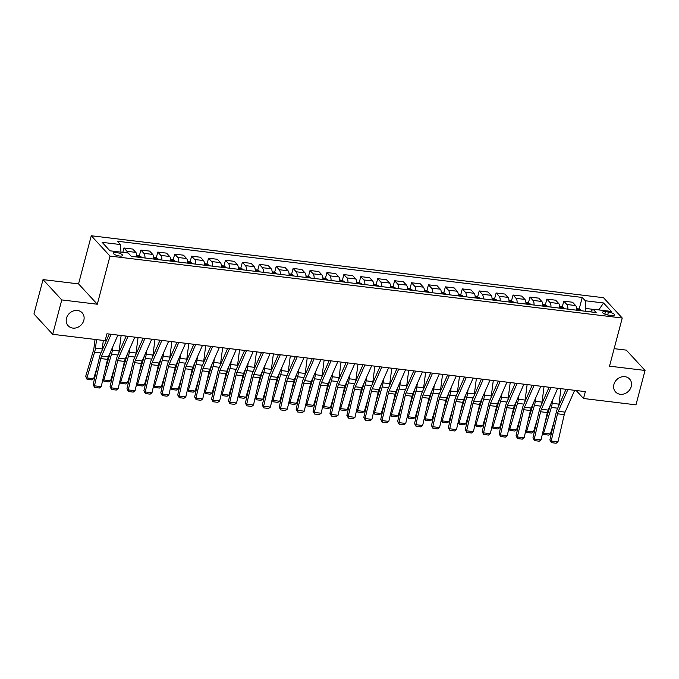 <?xml version="1.0" encoding="UTF-8"?>
<svg xmlns="http://www.w3.org/2000/svg" width="679" height="679" viewBox="0 0 679 679"><rect width="100%" height="100%" fill="white"/><g stroke="black" fill="none" stroke-linecap="round" stroke-linejoin="round"><path stroke-width="1.02" d="M83.823 320.335A9.531 8.25 -42.7 0 1 76.99 327.618A9.531 8.25 -42.7 0 1 68.146 325.75A9.531 8.25 -42.7 0 1 66.5 318.239A9.531 8.25 -42.7 0 1 73.332 310.957A9.531 8.25 -42.7 0 1 82.176 312.824A9.531 8.25 -42.7 0 1 83.823 320.335M631.241 386.521A9.531 8.25 -42.7 0 1 624.408 393.803A9.531 8.25 -42.7 0 1 615.564 391.944A9.531 8.25 -42.7 0 1 613.918 384.433A9.531 8.25 -42.7 0 1 620.75 377.151A9.531 8.25 -42.7 0 1 629.586 379.018A9.531 8.25 -42.7 0 1 631.241 386.521M119.572 256.025A4.77 1.417 14.8 0 0 122.559 255.482A4.77 1.417 14.8 0 0 116.33 252.512A4.77 1.417 14.8 0 0 113.342 253.046A4.77 1.417 14.8 0 0 119.572 256.025M43.032 279.595L61.772 299.923L97.301 304.226L78.56 283.89L43.032 279.595L33.95 313.978L52.69 334.306L105.126 340.646L106.942 333.771L585.34 391.622L583.524 398.497L635.968 404.837L645.05 370.454L626.31 350.126L614.147 348.658M78.56 283.89L91.275 235.757L603.504 297.699L622.244 318.027L110.015 256.085L91.275 235.757M608.452 312.06L605.473 311.703A4.617 1.375 14.8 0 0 602.579 312.221A4.617 1.375 14.8 0 0 608.613 315.107L611.592 315.472A4.617 1.375 14.8 0 0 614.487 314.946A4.617 1.375 14.8 0 0 608.452 312.06L607.68 314.963M592.988 309.327L585.867 308.47L585.29 300.763L582.226 297.444L117.365 241.232L120.429 244.559L120.989 252.147M585.29 300.763L603.563 302.978L611.363 311.44L593.09 309.225L590.331 311.848M120.429 244.559L102.156 242.344L109.956 250.806L128.229 253.021L131.293 256.339L596.154 312.552L593.09 309.225M61.772 299.923L52.69 334.306M97.301 304.226L110.015 256.085M622.244 318.027L609.521 366.159L645.05 370.454M576.165 390.51L583.524 398.497M585.137 311.22L585.867 308.47M582.226 297.444L579.145 309.115M576.675 310.193A5.958 2.402 -83.1 0 0 575.648 305.558L572.584 302.24L563.782 301.17L562.229 307.069M127.796 252.97A5.958 2.402 -83.1 0 0 127.024 251.315L123.96 247.988L122.806 252.359M123.96 247.988L132.753 249.057L135.817 252.376A5.958 2.402 -83.1 0 1 136.844 257.01M144.966 257.995A5.958 2.402 -83.1 0 0 143.94 253.36L140.876 250.033L139.314 255.932M140.876 250.033L149.669 251.103L152.733 254.421A5.958 2.402 -83.1 0 1 153.76 259.055M161.882 260.04A5.958 2.402 -83.1 0 0 160.855 255.406L157.791 252.079L156.229 257.978M157.791 252.079L166.584 253.148L169.648 256.467A5.958 2.402 -83.1 0 1 170.684 261.101M178.798 262.086A5.958 2.402 -83.1 0 0 177.771 257.451L174.707 254.124L173.153 260.023M174.707 254.124L183.5 255.194L186.564 258.512A5.958 2.402 -83.1 0 1 187.599 263.146M195.713 264.131A5.958 2.402 -83.1 0 0 194.686 259.497L191.622 256.17L190.069 262.069M191.622 256.17L200.424 257.239L203.488 260.558A5.958 2.402 -83.1 0 1 204.515 265.192M212.629 266.176A5.958 2.402 -83.1 0 0 211.602 261.542L208.538 258.215L206.985 264.114M208.538 258.215L217.339 259.285L220.403 262.603A5.958 2.402 -83.1 0 1 221.43 267.237M229.553 268.222A5.958 2.402 -83.1 0 0 228.517 263.588L225.453 260.261L223.9 266.16M225.453 260.261L234.255 261.33L237.319 264.649A5.958 2.402 -83.1 0 1 238.346 269.283M246.469 270.267A5.958 2.402 -83.1 0 0 245.433 265.633L242.369 262.306L240.816 268.205M242.369 262.306L251.171 263.376L254.235 266.694A5.958 2.402 -83.1 0 1 255.262 271.328M263.384 272.313A5.958 2.402 -83.1 0 0 262.357 267.679L259.293 264.352L257.731 270.25M259.293 264.352L268.086 265.421L271.15 268.74A5.958 2.402 -83.1 0 1 272.177 273.374M280.3 274.358A5.958 2.402 -83.1 0 0 279.273 269.724L276.209 266.397L274.647 272.296M276.209 266.397L285.002 267.467L288.066 270.785A5.958 2.402 -83.1 0 1 289.093 275.419M297.215 276.404A5.958 2.402 -83.1 0 0 296.188 271.77L293.124 268.443L291.563 274.341M293.124 268.443L301.917 269.512L304.981 272.831A5.958 2.402 -83.1 0 1 306.008 277.465M314.131 278.449A5.958 2.402 -83.1 0 0 313.104 273.815L310.04 270.488L308.478 276.387M310.04 270.488L318.833 271.558L321.897 274.876A5.958 2.402 -83.1 0 1 322.924 279.51M331.046 280.495A5.958 2.402 -83.1 0 0 330.019 275.861L326.955 272.534L325.394 278.432M326.955 272.534L335.749 273.603L338.813 276.922A5.958 2.402 -83.1 0 1 339.848 281.556M347.962 282.54A5.958 2.402 -83.1 0 0 346.935 277.906L343.871 274.579L342.318 280.478M343.871 274.579L352.664 275.649L355.728 278.967A5.958 2.402 -83.1 0 1 356.764 283.601M364.878 284.586A5.958 2.402 -83.1 0 0 363.851 279.952L360.787 276.625L359.233 282.523M360.787 276.625L369.588 277.694L372.652 281.013A5.958 2.402 -83.1 0 1 373.679 285.647M381.793 286.631A5.958 2.402 -83.1 0 0 380.766 281.997L377.702 278.67L376.149 284.569M377.702 278.67L386.504 279.74L389.568 283.058A5.958 2.402 -83.1 0 1 390.595 287.692M398.717 288.677A5.958 2.402 -83.1 0 0 397.682 284.043L394.618 280.716L393.065 286.614M394.618 280.716L403.419 281.785L406.483 285.104A5.958 2.402 -83.1 0 1 407.51 289.738M415.633 290.722A5.958 2.402 -83.1 0 0 414.597 286.088L411.533 282.761L409.98 288.66M411.533 282.761L420.335 283.83L423.399 287.149A5.958 2.402 -83.1 0 1 424.426 291.783M432.548 292.768A5.958 2.402 -83.1 0 0 431.521 288.134L428.457 284.807L426.896 290.705M428.457 284.807L437.251 285.876L440.315 289.195A5.958 2.402 -83.1 0 1 441.342 293.829M449.464 294.813A5.958 2.402 -83.1 0 0 448.437 290.179L445.373 286.852L443.811 292.751M445.373 286.852L454.166 287.921L457.23 291.24A5.958 2.402 -83.1 0 1 458.257 295.874M466.38 296.859A5.958 2.402 -83.1 0 0 465.353 292.225L462.289 288.898L460.727 294.796M462.289 288.898L471.082 289.967L474.146 293.286A5.958 2.402 -83.1 0 1 475.173 297.92M483.295 298.904A5.958 2.402 -83.1 0 0 482.268 294.27L479.204 290.943L477.643 296.842M479.204 290.943L487.997 292.012L491.061 295.331A5.958 2.402 -83.1 0 1 492.088 299.965M500.211 300.95A5.958 2.402 -83.1 0 0 499.184 296.316L496.12 292.988L494.558 298.887M496.12 292.988L504.913 294.058L507.977 297.377A5.958 2.402 -83.1 0 1 509.012 302.011M517.126 302.995A5.958 2.402 -83.1 0 0 516.099 298.361L513.035 295.034L511.474 300.933M513.035 295.034L521.828 296.103L524.892 299.422A5.958 2.402 -83.1 0 1 525.928 304.056M534.042 305.041A5.958 2.402 -83.1 0 0 533.015 300.407L529.951 297.079L528.398 302.978M529.951 297.079L538.753 298.149L541.817 301.468A5.958 2.402 -83.1 0 1 542.844 306.102M550.958 307.086A5.958 2.402 -83.1 0 0 549.931 302.452L546.867 299.125L545.313 305.024M546.867 299.125L555.668 300.194L558.732 303.513A5.958 2.402 -83.1 0 1 559.759 308.147M567.873 309.132A5.958 2.402 -83.1 0 0 566.846 304.498L563.782 301.17M598.793 309.921L603.563 302.978M574.655 390.323L565.072 412.128A7.452 3.005 -83.1 0 0 564.266 414.606L557.968 441.868L551.204 441.044L551.399 442.666L549.88 439.924L556.169 412.671A11.178 4.507 96.9 0 1 557.374 408.945L566.023 389.279M549.88 439.924L551.204 441.044L557.501 413.791A7.452 3.005 -83.1 0 1 558.299 411.313L567.882 389.508M557.968 441.868L556.135 443.243L551.399 442.666M550.329 405.134A7.452 3.005 96.9 0 1 550.143 405.813L544.753 423.798M542.844 432.082L543.633 433.151L551.34 407.425A11.178 4.507 -83.1 0 0 552.197 403.334L552.647 399.863M576.649 308.656L578.763 308.911L581.131 310.176A3.947 1.596 96.9 0 1 581.47 310.778M558.656 406.042A11.178 4.507 -83.1 0 0 558.961 404.149L560.956 388.668M550.397 433.974L548.505 435.095L543.769 434.526L543.633 433.151L550.397 433.974L554.115 421.574M577.243 310.031L577.269 310.252A3.947 1.596 96.9 0 1 577.277 310.269L578.89 310.447A3.947 1.596 -83.1 0 1 578.898 310.464L578.89 310.447M543.769 434.526L542.759 432.421M557.739 388.278L548.148 410.082A7.452 3.005 -83.1 0 0 547.35 412.56L541.053 439.822L534.288 438.999L534.483 440.62L532.964 437.879L539.253 410.625A11.178 4.507 96.9 0 1 540.459 406.899L549.099 387.234M532.964 437.879L534.288 438.999L540.586 411.746A7.452 3.005 -83.1 0 1 541.384 409.267L550.966 387.463M541.053 439.822L539.219 441.197L534.483 440.62M540.815 386.232L531.233 408.037A7.452 3.005 -83.1 0 0 530.435 410.515L524.137 437.777L517.373 436.953L517.568 438.575L516.04 435.833L522.338 408.58A11.178 4.507 96.9 0 1 523.543 404.854L532.183 385.188M516.04 435.833L517.373 436.953L523.662 409.7A7.452 3.005 -83.1 0 1 524.468 407.222L534.05 385.417M524.137 437.777L522.304 439.152L517.568 438.575M523.899 384.187L514.317 405.991A7.452 3.005 -83.1 0 0 513.519 408.469L507.221 435.731L500.457 434.908L500.652 436.529L499.124 433.788L505.422 406.534A11.178 4.507 96.9 0 1 506.627 402.808L515.268 383.143M499.124 433.788L500.457 434.908L506.746 407.655A7.452 3.005 -83.1 0 1 507.553 405.176L517.135 383.372M507.221 435.731L505.388 437.106L500.652 436.529M533.414 403.088A7.452 3.005 96.9 0 1 533.227 403.767L527.838 421.752M525.928 430.036L526.717 431.106L534.424 405.38A11.178 4.507 -83.1 0 0 535.281 401.289L535.731 397.818M559.734 306.611L561.847 306.866L564.215 308.13A3.947 1.596 96.9 0 1 564.555 308.733M541.74 403.997A11.178 4.507 -83.1 0 0 542.046 402.104L544.04 386.623M533.482 431.929L531.589 433.049L526.853 432.481L526.717 431.106L533.482 431.929L537.199 419.529M560.328 307.986L560.353 308.207A3.947 1.596 96.9 0 1 560.362 308.224L561.974 308.402A3.947 1.596 -83.1 0 1 561.983 308.419M526.853 432.481L525.843 430.376M516.498 401.043A7.452 3.005 96.9 0 1 516.312 401.722L510.922 419.707M509.012 427.991L509.802 429.06L517.508 403.334A11.178 4.507 -83.1 0 0 518.366 399.244L518.815 395.772M542.818 304.565L544.931 304.82L547.299 306.085A3.947 1.596 96.9 0 1 547.639 306.687M524.825 401.951A11.178 4.507 -83.1 0 0 525.13 400.058L527.125 384.577M516.566 429.883L514.674 431.004L509.937 430.435L509.802 429.06L516.566 429.883L520.284 417.483M545.059 306.373L545.059 306.356A3.947 1.596 -83.1 0 0 545.059 306.356L543.438 306.161A3.947 1.596 96.9 0 1 543.446 306.178M509.937 430.435L508.927 428.33M499.574 398.997A7.452 3.005 96.9 0 1 499.396 399.676L494.006 417.661M492.088 425.945L492.886 427.015L500.593 401.289A11.178 4.507 -83.1 0 0 501.45 397.198L501.9 393.727M525.894 302.52L528.016 302.775L530.384 304.039A3.947 1.596 96.9 0 1 530.723 304.642M507.9 399.906A11.178 4.507 -83.1 0 0 508.215 398.013L510.209 382.532M499.651 427.838L497.758 428.958L493.022 428.39L492.886 427.015L499.651 427.838L503.368 415.438M528.143 304.328L528.143 304.311A3.947 1.596 -83.1 0 0 528.143 304.311L526.522 304.116A3.947 1.596 96.9 0 1 526.531 304.133M493.022 428.39L492.012 426.285M506.984 382.141L497.401 403.946A7.452 3.005 -83.1 0 0 496.595 406.424L490.306 433.686L483.541 432.863L483.728 434.484L482.209 431.742L488.507 404.489A11.178 4.507 96.9 0 1 489.712 400.763L498.352 381.097M482.209 431.742L483.541 432.863L489.831 405.609A7.452 3.005 -83.1 0 1 490.637 403.131L500.219 381.326M490.306 433.686L488.473 435.061L483.728 434.484M482.659 396.952A7.452 3.005 96.9 0 1 482.472 397.631L477.091 415.616M475.173 423.9L475.971 424.969L483.677 399.244A11.178 4.507 -83.1 0 0 484.534 395.153L484.984 391.681M508.978 300.474L511.1 300.729L513.468 301.994A3.947 1.596 96.9 0 1 513.808 302.596M490.985 397.86A11.178 4.507 -83.1 0 0 491.299 395.967L493.294 380.486M482.735 425.792L480.842 426.913L476.106 426.344L475.971 424.969L482.735 425.792L486.444 413.392M511.219 302.282L511.228 302.265A3.947 1.596 -83.1 0 0 511.228 302.265L509.606 302.07A3.947 1.596 96.9 0 1 509.615 302.087M476.106 426.344L475.096 424.239M490.068 380.096L480.486 401.9A7.452 3.005 -83.1 0 0 479.68 404.378L473.39 431.64L466.626 430.817L466.812 432.438L465.293 429.697L471.591 402.443A11.178 4.507 96.9 0 1 472.796 398.717L481.436 379.052M465.293 429.697L466.626 430.817L472.915 403.564A7.452 3.005 -83.1 0 1 473.721 401.085L483.304 379.281M473.39 431.64L471.549 433.015L466.812 432.438M473.153 378.05L463.57 399.855A7.452 3.005 -83.1 0 0 462.764 402.333L456.475 429.595L449.71 428.772L449.897 430.393L448.378 427.651L454.675 400.398A11.178 4.507 96.9 0 1 455.881 396.672L464.521 377.006M448.378 427.651L449.71 428.772L455.999 401.518A7.452 3.005 -83.1 0 1 456.806 399.04L466.388 377.235M456.475 429.595L454.633 430.97L449.897 430.393M456.237 376.005L446.655 397.809A7.452 3.005 -83.1 0 0 445.848 400.287L439.559 427.549L432.786 426.726L432.981 428.347L431.462 425.606L437.751 398.352A11.178 4.507 96.9 0 1 438.965 394.626L447.605 374.961M431.462 425.606L432.786 426.726L439.084 399.473A7.452 3.005 -83.1 0 1 439.89 396.994L449.473 375.19M439.559 427.549L437.717 428.924L432.981 428.347M439.321 373.959L429.739 395.764A7.452 3.005 -83.1 0 0 428.933 398.242L422.644 425.504L415.871 424.681L416.066 426.302L414.546 423.56L420.836 396.307A11.178 4.507 96.9 0 1 422.041 392.581L430.69 372.915M414.546 423.56L415.871 424.681L422.168 397.427A7.452 3.005 -83.1 0 1 422.975 394.949L432.557 373.144M422.644 425.504L420.802 426.879L416.066 426.302M422.406 371.914L412.824 393.718A7.452 3.005 -83.1 0 0 412.017 396.197L405.719 423.458L398.955 422.635L399.15 424.256L397.631 421.515L403.92 394.261A11.178 4.507 96.9 0 1 405.125 390.535L413.774 370.87M397.631 421.515L398.955 422.635L405.253 395.382A7.452 3.005 -83.1 0 1 406.05 392.903L415.633 371.099M405.719 423.458L403.886 424.833L399.15 424.256M465.743 394.906A7.452 3.005 96.9 0 1 465.556 395.585L460.175 413.57M458.257 421.854L459.055 422.924L466.753 397.198A11.178 4.507 -83.1 0 0 467.619 393.107L468.06 389.636M492.063 298.429L494.185 298.684L496.544 299.948A3.947 1.596 96.9 0 1 496.892 300.551M474.069 395.815A11.178 4.507 -83.1 0 0 474.383 393.922L476.378 378.441M465.819 423.747L463.927 424.867L459.191 424.299L459.055 422.924L465.819 423.747L469.529 411.347M492.657 299.804L492.691 300.025A3.947 1.596 96.9 0 1 492.691 300.042L494.312 300.22A3.947 1.596 -83.1 0 1 494.32 300.237L494.312 300.22M459.191 424.299L458.181 422.194M448.827 392.861A7.452 3.005 96.9 0 1 448.641 393.54L443.26 411.525M441.342 419.809L442.139 420.878L449.837 395.153A11.178 4.507 -83.1 0 0 450.703 391.062L451.145 387.59M475.147 296.383L477.269 296.638L479.629 297.903A3.947 1.596 96.9 0 1 479.977 298.505M457.154 393.769A11.178 4.507 -83.1 0 0 457.468 391.876L459.462 376.395M448.904 421.701L447.011 422.822L442.275 422.253L442.139 420.878L448.904 421.701L452.613 409.301M475.741 297.758L475.775 297.979A3.947 1.596 96.9 0 1 475.775 297.996L477.396 298.174A3.947 1.596 -83.1 0 1 477.405 298.191M442.275 422.253L441.265 420.148M431.912 390.815A7.452 3.005 96.9 0 1 431.725 391.494L426.336 409.479M424.426 417.763L425.215 418.833L432.922 393.107A11.178 4.507 -83.1 0 0 433.788 389.016L434.229 385.545M458.232 294.338L460.345 294.593L462.713 295.857A3.947 1.596 96.9 0 1 463.061 296.46M440.238 391.724A11.178 4.507 -83.1 0 0 440.552 389.831L442.547 374.35M431.988 419.656L430.096 420.776L425.36 420.208L425.215 418.833L431.988 419.656L435.697 407.256M460.472 296.146L460.481 296.129A3.947 1.596 -83.1 0 0 460.481 296.129L458.851 295.934A3.947 1.596 96.9 0 1 458.86 295.951M425.36 420.208L424.35 418.103M414.996 388.77A7.452 3.005 96.9 0 1 414.81 389.449L409.42 407.434M407.51 415.718L408.3 416.787L416.006 391.062A11.178 4.507 -83.1 0 0 416.864 386.971L417.313 383.499M441.316 292.293L443.429 292.547L445.797 293.812A3.947 1.596 96.9 0 1 446.137 294.414M423.323 389.678A11.178 4.507 -83.1 0 0 423.637 387.785L425.631 372.304M415.073 417.61L413.18 418.731L408.444 418.162L408.3 416.787L415.073 417.61L418.782 405.21M443.557 294.1L443.565 294.083A3.947 1.596 -83.1 0 0 443.565 294.083L441.936 293.888A3.947 1.596 96.9 0 1 441.944 293.905M408.444 418.162L407.434 416.057M398.081 386.724A7.452 3.005 96.9 0 1 397.894 387.403L392.504 405.388M390.595 413.672L391.384 414.742L399.091 389.016A11.178 4.507 -83.1 0 0 399.948 384.925L400.398 381.454M424.4 290.247L426.514 290.502L428.882 291.766A3.947 1.596 96.9 0 1 429.221 292.369M406.407 387.633A11.178 4.507 -83.1 0 0 406.721 385.74L408.716 370.259M398.157 415.565L396.264 416.685L391.52 416.117L391.384 414.742L398.157 415.565L401.866 403.165M424.995 291.622L425.02 291.843A3.947 1.596 96.9 0 1 425.029 291.86L426.65 292.038A3.947 1.596 -83.1 0 0 426.65 292.038L426.641 292.055M391.52 416.117L390.518 414.012M405.49 369.868L395.908 391.673A7.452 3.005 -83.1 0 0 395.102 394.151L388.804 421.413L382.039 420.59L382.235 422.211L380.715 419.469L387.005 392.216A11.178 4.507 96.9 0 1 388.21 388.49L396.859 368.824M380.715 419.469L382.039 420.59L388.337 393.336A7.452 3.005 -83.1 0 1 389.135 390.858L398.717 369.053M388.804 421.413L386.971 422.788L382.235 422.211M381.165 384.679A7.452 3.005 96.9 0 1 380.978 385.358L375.589 403.343M373.679 411.627L374.469 412.696L382.175 386.971A11.178 4.507 -83.1 0 0 383.032 382.88L383.482 379.408M407.485 288.202L409.598 288.456L411.966 289.721A3.947 1.596 96.9 0 1 412.306 290.323M389.491 385.587A11.178 4.507 -83.1 0 0 389.797 383.694L391.8 368.213M381.233 413.519L379.34 414.64L374.604 414.071L374.469 412.696L381.233 413.519L384.951 401.119M408.079 289.577L408.104 289.797A3.947 1.596 96.9 0 1 408.113 289.814L409.726 289.992A3.947 1.596 -83.1 0 1 409.734 290.009L409.726 289.992M374.604 414.071L373.594 411.966M388.575 367.823L378.992 389.627A7.452 3.005 -83.1 0 0 378.186 392.106L371.888 419.367L365.124 418.544L365.319 420.165L363.8 417.424L370.089 390.17A11.178 4.507 96.9 0 1 371.294 386.444L379.943 366.779M363.8 417.424L365.124 418.544L371.421 391.291A7.452 3.005 -83.1 0 1 372.219 388.812L381.802 367.008M371.888 419.367L370.055 420.742L365.319 420.165M364.25 382.633A7.452 3.005 96.9 0 1 364.063 383.312L358.673 401.297M356.764 409.581L357.553 410.651L365.26 384.925A11.178 4.507 -83.1 0 0 366.117 380.834L366.567 377.363M390.569 286.156L392.683 286.411L395.051 287.675A3.947 1.596 96.9 0 1 395.39 288.278M372.576 383.542A11.178 4.507 -83.1 0 0 372.881 381.649L374.876 366.168M364.317 411.474L362.425 412.594L357.689 412.026L357.553 410.651L364.317 411.474L368.035 399.074M391.163 287.531L391.189 287.752A3.947 1.596 96.9 0 1 391.197 287.769L392.81 287.947A3.947 1.596 -83.1 0 1 392.818 287.964L392.81 287.947M357.689 412.026L356.679 409.921M371.651 365.777L362.068 387.582A7.452 3.005 -83.1 0 0 361.27 390.06L354.973 417.322L348.208 416.499L348.403 418.12L346.876 415.378L353.173 388.125A11.178 4.507 96.9 0 1 354.379 384.399L363.019 364.733M346.876 415.378L348.208 416.499L354.497 389.245A7.452 3.005 -83.1 0 1 355.304 386.767L364.886 364.962M354.973 417.322L353.139 418.697L348.403 418.12M347.334 380.588A7.452 3.005 96.9 0 1 347.147 381.267L341.758 399.252M339.848 407.536L340.637 408.605L348.344 382.88A11.178 4.507 -83.1 0 0 349.201 378.789L349.651 375.317M373.654 284.111L375.767 284.365L378.135 285.63A3.947 1.596 96.9 0 1 378.475 286.232M355.66 381.496A11.178 4.507 -83.1 0 0 355.966 379.603L357.96 364.122M347.402 409.429L345.509 410.549L340.773 409.98L340.637 408.605L347.402 409.429L351.119 397.028M375.894 285.918L375.894 285.901A3.947 1.596 -83.1 0 0 375.894 285.901L374.273 285.706A3.947 1.596 96.9 0 1 374.282 285.723M340.773 409.98L339.763 407.875M354.735 363.732L345.153 385.536A7.452 3.005 -83.1 0 0 344.355 388.015L338.057 415.276L331.293 414.453L331.488 416.074L329.96 413.333L336.258 386.079A11.178 4.507 96.9 0 1 337.463 382.353L346.103 362.688M329.96 413.333L331.293 414.453L337.582 387.2A7.452 3.005 -83.1 0 1 338.388 384.721L347.971 362.917M338.057 415.276L336.224 416.651L331.488 416.074M330.41 378.543A7.452 3.005 96.9 0 1 330.232 379.221L324.842 397.207M322.924 405.49L323.722 406.56L331.428 380.834A11.178 4.507 -83.1 0 0 332.286 376.743L332.735 373.272M356.73 282.065L358.851 282.32L361.22 283.584A3.947 1.596 96.9 0 1 361.559 284.187M338.736 379.451A11.178 4.507 -83.1 0 0 339.05 377.558L341.045 362.077M330.486 407.383L328.594 408.503L323.858 407.935L323.722 406.56L330.486 407.383L334.204 394.983M358.979 283.873L358.979 283.856A3.947 1.596 -83.1 0 0 358.979 283.856L357.358 283.661A3.947 1.596 96.9 0 1 357.366 283.678M323.858 407.935L322.848 405.83M337.819 361.686L328.237 383.491A7.452 3.005 -83.1 0 0 327.431 385.969L321.142 413.231L314.377 412.408L314.564 414.029L313.044 411.287L319.342 384.034A11.178 4.507 96.9 0 1 320.547 380.308L329.188 360.642M313.044 411.287L314.377 412.408L320.666 385.154A7.452 3.005 -83.1 0 1 321.473 382.676L331.055 360.872M321.142 413.231L319.308 414.606L314.564 414.029M313.494 376.497A7.452 3.005 96.9 0 1 313.316 377.176L307.927 395.161M306.008 403.445L306.806 404.514L314.513 378.789A11.178 4.507 -83.1 0 0 315.37 374.698L315.82 371.226M339.814 280.02L341.936 280.274L344.304 281.539A3.947 1.596 96.9 0 1 344.643 282.141M321.821 377.405A11.178 4.507 -83.1 0 0 322.135 375.512L324.129 360.031M313.571 405.338L311.678 406.458L306.942 405.889L306.806 404.514L313.571 405.338L317.28 392.937M340.408 281.395L340.442 281.615A3.947 1.596 96.9 0 1 340.451 281.632L342.063 281.81A3.947 1.596 -83.1 0 1 342.072 281.827M306.942 405.889L305.932 403.784M320.904 359.641L311.322 381.445A7.452 3.005 -83.1 0 0 310.515 383.924L304.226 411.185L297.461 410.362L297.648 411.983L296.129 409.242L302.427 381.988A11.178 4.507 96.9 0 1 303.632 378.262L312.272 358.597M296.129 409.242L297.461 410.362L303.751 383.109A7.452 3.005 -83.1 0 1 304.557 380.63L314.139 358.826M304.226 411.185L302.384 412.56L297.648 411.983M296.579 374.452A7.452 3.005 96.9 0 1 296.392 375.131L291.011 393.116M289.093 401.399L289.891 402.469L297.589 376.743A11.178 4.507 -83.1 0 0 298.454 372.652L298.896 369.181M322.898 277.974L325.02 278.229L327.38 279.493A3.947 1.596 96.9 0 1 327.728 280.096M304.905 375.36A11.178 4.507 -83.1 0 0 305.219 373.467L307.214 357.986M296.655 403.292L294.762 404.412L290.026 403.844L289.891 402.469L296.655 403.292L300.364 390.892M323.493 279.349L323.527 279.57A3.947 1.596 96.9 0 1 323.535 279.587L325.148 279.765A3.947 1.596 -83.1 0 1 325.156 279.782L325.148 279.765M290.026 403.844L289.016 401.739M303.988 357.595L294.406 379.4A7.452 3.005 -83.1 0 0 293.6 381.878L287.31 409.14L280.546 408.317L280.733 409.938L279.213 407.196L285.511 379.943A11.178 4.507 96.9 0 1 286.716 376.217L295.357 356.551M279.213 407.196L280.546 408.317L286.835 381.063A7.452 3.005 -83.1 0 1 287.641 378.585L297.224 356.781M287.31 409.14L285.469 410.515L280.733 409.938M287.073 355.55L277.49 377.354A7.452 3.005 -83.1 0 0 276.684 379.833L270.395 407.094L263.622 406.271L263.817 407.892L262.298 405.151L268.587 377.897A11.178 4.507 96.9 0 1 269.801 374.171L278.441 354.506M262.298 405.151L263.622 406.271L269.919 379.018A7.452 3.005 -83.1 0 1 270.726 376.539L280.308 354.735M270.395 407.094L268.553 408.469L263.817 407.892M270.157 353.504L260.575 375.309A7.452 3.005 -83.1 0 0 259.768 377.787L253.479 405.049L246.706 404.226L246.901 405.847L245.382 403.105L251.671 375.852A11.178 4.507 96.9 0 1 252.877 372.126L261.525 352.46M245.382 403.105L246.706 404.226L253.004 376.972A7.452 3.005 -83.1 0 1 253.81 374.494L263.393 352.69M253.479 405.049L251.637 406.424L246.901 405.847M253.242 351.459L243.659 373.263A7.452 3.005 -83.1 0 0 242.853 375.742L236.555 403.003L229.791 402.18L229.986 403.801L228.467 401.06L234.756 373.806A11.178 4.507 96.9 0 1 235.961 370.08L244.61 350.415M228.467 401.06L229.791 402.18L236.088 374.927A7.452 3.005 -83.1 0 1 236.886 372.448L246.477 350.644M236.555 403.003L234.722 404.378L229.986 403.801M236.326 349.413L226.744 371.218A7.452 3.005 -83.1 0 0 225.937 373.696L219.64 400.958L212.875 400.135L213.07 401.756L211.551 399.014L217.84 371.761A11.178 4.507 96.9 0 1 219.045 368.035L227.694 348.369M211.551 399.014L212.875 400.135L219.173 372.881A7.452 3.005 -83.1 0 1 219.971 370.403L229.553 348.599M219.64 400.958L217.806 402.333L213.07 401.756M219.41 347.368L209.828 369.172A7.452 3.005 -83.1 0 0 209.022 371.651L202.724 398.913L195.959 398.089L196.155 399.71L194.635 396.969L200.925 369.716A11.178 4.507 96.9 0 1 202.13 365.989L210.779 346.324M194.635 396.969L195.959 398.089L202.257 370.836A7.452 3.005 -83.1 0 1 203.055 368.358L212.637 346.553M202.724 398.913L200.891 400.287L196.155 399.71M202.486 345.322L192.904 367.127A7.452 3.005 -83.1 0 0 192.106 369.605L185.808 396.867L179.044 396.044L179.239 397.665L177.711 394.923L184.009 367.67A11.178 4.507 96.9 0 1 185.214 363.944L193.855 344.278M177.711 394.923L179.044 396.044L185.333 368.79A7.452 3.005 -83.1 0 1 186.139 366.312L195.722 344.508M185.808 396.867L183.975 398.242L179.239 397.665M185.571 343.277L175.988 365.081A7.452 3.005 -83.1 0 0 175.19 367.56L168.893 394.822L162.128 393.998L162.323 395.619L160.796 392.878L167.093 365.625A11.178 4.507 96.9 0 1 168.299 361.899L176.939 342.233M160.796 392.878L162.128 393.998L168.417 366.745A7.452 3.005 -83.1 0 1 169.224 364.267L178.806 342.462M168.893 394.822L167.059 396.197L162.323 395.619M279.663 372.406A7.452 3.005 96.9 0 1 279.476 373.085L274.095 391.07M272.177 399.354L272.975 400.423L280.673 374.698A11.178 4.507 -83.1 0 0 281.539 370.607L281.98 367.135M305.983 275.929L308.105 276.183L310.464 277.448A3.947 1.596 96.9 0 1 310.812 278.05M287.989 373.314A11.178 4.507 -83.1 0 0 288.303 371.421L290.298 355.94M279.74 401.247L277.847 402.367L273.111 401.798L272.975 400.423L279.74 401.247L283.449 388.846M306.577 277.304L306.611 277.524A3.947 1.596 96.9 0 1 306.611 277.541L308.232 277.719A3.947 1.596 -83.1 0 1 308.241 277.736L308.232 277.719M273.111 401.798L272.101 399.693M262.748 370.361A7.452 3.005 96.9 0 1 262.561 371.04L257.171 389.025M255.262 397.308L256.059 398.378L263.758 372.652A11.178 4.507 -83.1 0 0 264.623 368.561L265.065 365.09M289.067 273.883L291.181 274.138L293.549 275.402A3.947 1.596 96.9 0 1 293.897 276.005M271.074 371.269A11.178 4.507 -83.1 0 0 271.388 369.376L273.382 353.895M262.824 399.201L260.931 400.321L256.195 399.753L256.059 398.378L262.824 399.201L266.533 386.801M291.308 275.691L291.316 275.674A3.947 1.596 -83.1 0 0 291.316 275.674L289.687 275.479A3.947 1.596 96.9 0 1 289.695 275.496M256.195 399.753L255.185 397.648M245.832 368.315A7.452 3.005 96.9 0 1 245.645 368.994L240.256 386.979M238.346 395.263L239.135 396.332L246.842 370.607A11.178 4.507 -83.1 0 0 247.699 366.516L248.149 363.044M272.152 271.838L274.265 272.092L276.633 273.357A3.947 1.596 96.9 0 1 276.981 273.96M254.158 369.223A11.178 4.507 -83.1 0 0 254.472 367.331L256.467 351.849M245.908 397.156L244.016 398.276L239.28 397.707L239.135 396.332L245.908 397.156L249.617 384.755M274.392 273.645L274.401 273.629A3.947 1.596 -83.1 0 0 274.401 273.629L272.771 273.433A3.947 1.596 96.9 0 1 272.78 273.45M239.28 397.707L238.27 395.602M228.916 366.27A7.452 3.005 96.9 0 1 228.73 366.949L223.34 384.934M221.43 393.217L222.22 394.287L229.926 368.561A11.178 4.507 -83.1 0 0 230.784 364.47L231.233 360.999M255.236 269.792L257.349 270.047L259.718 271.311A3.947 1.596 96.9 0 1 260.057 271.914M237.243 367.178A11.178 4.507 -83.1 0 0 237.557 365.285L239.551 349.804M228.993 395.11L227.1 396.23L222.356 395.662L222.22 394.287L228.993 395.11L232.702 382.71M255.83 271.167L255.856 271.388A3.947 1.596 96.9 0 1 255.864 271.405L257.485 271.583A3.947 1.596 -83.1 0 0 257.485 271.583L257.485 271.583M222.356 395.662L221.354 393.557M212.001 364.224A7.452 3.005 96.9 0 1 211.814 364.903L206.424 382.888M204.515 391.172L205.304 392.241L213.011 366.516A11.178 4.507 -83.1 0 0 213.868 362.425L214.318 358.953M238.321 267.747L240.434 268.001L242.802 269.266A3.947 1.596 96.9 0 1 243.141 269.869M220.327 365.132A11.178 4.507 -83.1 0 0 220.633 363.24L222.636 347.758M212.069 393.065L210.176 394.185L205.44 393.616L205.304 392.241L212.069 393.065L215.786 380.664M240.561 269.538L240.561 269.555A3.947 1.596 -83.1 0 0 240.561 269.538L238.94 269.342A3.947 1.596 96.9 0 1 238.949 269.359M205.44 393.616L204.43 391.511M195.085 362.179A7.452 3.005 96.9 0 1 194.898 362.858L189.509 380.843M187.599 389.126L188.389 390.196L196.095 364.47A11.178 4.507 -83.1 0 0 196.952 360.379L197.402 356.908M221.405 265.701L223.518 265.956L225.886 267.22A3.947 1.596 96.9 0 1 226.226 267.823M203.411 363.087A11.178 4.507 -83.1 0 0 203.717 361.194L205.712 345.713M195.153 391.019L193.26 392.139L188.524 391.571L188.389 390.196L195.153 391.019L198.871 378.619M221.999 267.076L222.025 267.297A3.947 1.596 96.9 0 1 222.033 267.314L223.646 267.492A3.947 1.596 -83.1 0 1 223.654 267.509L223.646 267.492M188.524 391.571L187.514 389.466M178.17 360.133A7.452 3.005 96.9 0 1 177.983 360.812L172.593 378.797M170.684 387.081L171.473 388.15L179.18 362.425A11.178 4.507 -83.1 0 0 180.037 358.334L180.487 354.862M204.489 263.656L206.603 263.91L208.971 265.175A3.947 1.596 96.9 0 1 209.31 265.778M186.496 361.041A11.178 4.507 -83.1 0 0 186.801 359.149L188.796 343.667M178.238 388.974L176.345 390.094L171.609 389.525L171.473 388.15L178.238 388.974L181.955 376.573M206.739 265.464A3.947 1.596 -83.1 0 0 206.73 265.447L205.109 265.251A3.947 1.596 96.9 0 1 205.117 265.268M171.609 389.525L170.599 387.42M161.254 358.088A7.452 3.005 96.9 0 1 161.067 358.767L155.678 376.752M153.768 385.035L154.557 386.105L162.264 360.379A11.178 4.507 -83.1 0 0 163.121 356.288L163.571 352.817M187.565 261.61L189.687 261.865L192.055 263.129A3.947 1.596 96.9 0 1 192.395 263.732M169.572 358.996A11.178 4.507 -83.1 0 0 169.886 357.103L171.88 341.622M161.322 386.928L159.429 388.048L154.693 387.48L154.557 386.105L161.322 386.928L165.039 374.528M189.814 263.418L189.814 263.401A3.947 1.596 -83.1 0 0 189.814 263.401L188.193 263.206A3.947 1.596 96.9 0 1 188.202 263.223M154.693 387.48L153.683 385.375M168.655 341.231L159.073 363.036A7.452 3.005 -83.1 0 0 158.275 365.514L151.977 392.776L145.213 391.953L145.399 393.574L143.88 390.832L150.178 363.579A11.178 4.507 96.9 0 1 151.383 359.853L160.023 340.187M143.88 390.832L145.213 391.953L151.502 364.699A7.452 3.005 -83.1 0 1 152.308 362.221L161.891 340.417M151.977 392.776L150.144 394.151L145.399 393.574M144.33 356.042A7.452 3.005 96.9 0 1 144.152 356.721L138.762 374.706M136.844 382.99L137.642 384.059L145.348 358.334A11.178 4.507 -83.1 0 0 146.206 354.243L146.656 350.771M170.65 259.565L172.772 259.819L175.14 261.084A3.947 1.596 96.9 0 1 175.479 261.687M152.656 356.95A11.178 4.507 -83.1 0 0 152.97 355.058L154.965 339.576M144.406 384.883L142.514 386.003L137.778 385.426L137.642 384.059L144.406 384.883L148.115 372.482M171.244 260.94L171.278 261.16A3.947 1.596 96.9 0 1 171.286 261.177L172.899 261.356A3.947 1.596 -83.1 0 0 172.899 261.356L172.899 261.356M137.778 385.426L136.768 383.329M151.74 339.186L142.157 360.99A7.452 3.005 -83.1 0 0 141.351 363.469L135.062 390.731L128.297 389.907L128.484 391.528L126.965 388.787L133.262 361.534A11.178 4.507 96.9 0 1 134.467 357.808L143.108 338.142M126.965 388.787L128.297 389.907L134.586 362.654A7.452 3.005 -83.1 0 1 135.393 360.176L144.975 338.371M135.062 390.731L133.22 392.106L128.484 391.528M127.414 353.997A7.452 3.005 96.9 0 1 127.228 354.676L121.847 372.661M119.928 380.944L120.726 382.014L128.424 356.288A11.178 4.507 -83.1 0 0 129.29 352.197L129.731 348.726M153.734 257.519L155.856 257.774L158.215 259.038A3.947 1.596 96.9 0 1 158.563 259.641M135.741 354.905A11.178 4.507 -83.1 0 0 136.055 353.012L138.049 337.531M127.491 382.837L125.598 383.958L120.862 383.38L120.726 382.014L127.491 382.837L131.2 370.437M155.992 259.327A3.947 1.596 -83.1 0 0 155.983 259.31L154.362 259.115A3.947 1.596 96.9 0 1 154.371 259.132M120.862 383.38L119.852 381.284M134.824 337.14L125.242 358.945A7.452 3.005 -83.1 0 0 124.435 361.423L118.146 388.685L111.381 387.862L111.568 389.483L110.049 386.741L116.347 359.488A11.178 4.507 96.9 0 1 117.552 355.762L126.192 336.097M110.049 386.741L111.381 387.862L117.671 360.608A7.452 3.005 -83.1 0 1 118.477 358.13L128.059 336.326M118.146 388.685L116.304 390.06L111.568 389.483M110.499 351.951A7.452 3.005 96.9 0 1 110.312 352.63L104.931 370.615M103.013 378.899L103.811 379.968L111.509 354.243A11.178 4.507 -83.1 0 0 112.375 350.152L112.816 346.68M136.819 255.474L138.94 255.728L141.3 256.993A3.947 1.596 96.9 0 1 141.648 257.596M118.825 352.859A11.178 4.507 -83.1 0 0 119.139 350.967L121.134 335.485M110.575 380.792L108.682 381.912L103.946 381.335L103.811 379.968L110.575 380.792L114.284 368.391M137.413 256.849L137.447 257.069A3.947 1.596 96.9 0 1 137.447 257.086L139.068 257.265A3.947 1.596 -83.1 0 1 139.076 257.282L139.068 257.265M103.946 381.335L102.936 379.238M117.908 335.095L108.326 356.899A7.452 3.005 -83.1 0 0 107.52 359.378L101.23 386.64L94.457 385.816L94.653 387.437L93.133 384.696L99.423 357.443A11.178 4.507 96.9 0 1 100.636 353.717L109.277 334.051M93.133 384.696L94.457 385.816L100.755 358.563A7.452 3.005 -83.1 0 1 101.561 356.085L111.144 334.28M101.23 386.64L99.389 388.015L94.653 387.437M95.06 339.432L93.974 347.852A7.452 3.005 96.9 0 1 93.396 350.585L85.69 376.31L86.895 377.923L94.593 352.197A11.178 4.507 -83.1 0 0 95.459 348.106L96.554 339.61M101.909 350.814A11.178 4.507 -83.1 0 0 102.223 348.921L103.318 340.434M93.66 378.746L91.767 379.867L87.031 379.289L86.895 377.923L93.66 378.746L97.369 366.346M87.031 379.289L85.69 376.31M566.846 304.498L575.648 305.558M549.931 302.452L558.732 303.513M533.015 300.407L541.817 301.468M516.099 298.361L524.892 299.422M499.184 296.316L507.977 297.377M482.268 294.27L491.061 295.331M465.353 292.225L474.146 293.286M448.437 290.179L457.23 291.24M431.521 288.134L440.315 289.195M414.597 286.088L423.399 287.149M397.682 284.043L406.483 285.104M380.766 281.997L389.568 283.058M363.851 279.952L372.652 281.013M346.935 277.906L355.728 278.967M330.019 275.861L338.813 276.922M313.104 273.815L321.897 274.876M296.188 271.77L304.981 272.831M279.273 269.724L288.066 270.785M262.357 267.679L271.15 268.74M245.433 265.633L254.235 266.694M228.517 263.588L237.319 264.649M211.602 261.542L220.403 262.603M194.686 259.497L203.488 260.558M177.771 257.451L186.564 258.512M160.855 255.406L169.648 256.467M143.94 253.36L152.733 254.421M127.024 251.315L135.817 252.376M604.836 314.114L605.473 311.703M565.072 412.128L558.299 411.313M564.266 414.606L557.501 413.791M581.071 310.142L576.683 309.616M551.34 407.425L557.705 408.198M552.197 403.334L558.961 404.149M548.148 410.082L541.384 409.267M547.35 412.56L540.586 411.746M531.233 408.037L524.468 407.222M530.435 410.515L523.662 409.7M514.317 405.991L507.553 405.176M513.519 408.469L506.746 407.655M564.156 308.096L559.768 307.57M534.424 405.38L540.79 406.152M535.281 401.289L542.046 402.104M547.24 306.051L542.852 305.525M517.508 403.334L523.874 404.107M518.366 399.244L525.13 400.058M530.324 304.005L525.936 303.479M500.593 401.289L506.958 402.061M501.45 397.198L508.215 398.013M497.401 403.946L490.637 403.131M496.595 406.424L489.831 405.609M513.409 301.96L509.021 301.434M483.677 399.244L490.043 400.016M484.534 395.153L491.299 395.967M480.486 401.9L473.721 401.085M479.68 404.378L472.915 403.564M463.57 399.855L456.806 399.04M462.764 402.333L455.999 401.518M446.655 397.809L439.89 396.994M445.848 400.287L439.084 399.473M429.739 395.764L422.975 394.949M428.933 398.242L422.168 397.427M412.824 393.718L406.05 392.903M412.017 396.197L405.253 395.382M496.485 299.914L492.105 299.388M466.753 397.198L473.127 397.97M467.619 393.107L474.383 393.922M479.569 297.869L475.19 297.343M449.837 395.153L456.203 395.925M450.703 391.062L457.468 391.876M462.654 295.823L458.274 295.297M432.922 393.107L439.288 393.879M433.788 389.016L440.552 389.831M445.738 293.778L441.35 293.252M416.006 391.062L422.372 391.834M416.864 386.971L423.637 387.785M428.822 291.732L424.434 291.206M399.091 389.016L405.456 389.788M399.948 384.925L406.721 385.74M395.908 391.673L389.135 390.858M395.102 394.151L388.337 393.336M411.907 289.687L407.519 289.161M382.175 386.971L388.541 387.743M383.032 382.88L389.797 383.694M378.992 389.627L372.219 388.812M378.186 392.106L371.421 391.291M394.991 287.641L390.603 287.115M365.26 384.925L371.625 385.697M366.117 380.834L372.881 381.649M362.068 387.582L355.304 386.767M361.27 390.06L354.497 389.245M378.076 285.596L373.688 285.07M348.344 382.88L354.71 383.652M349.201 378.789L355.966 379.603M345.153 385.536L338.388 384.721M344.355 388.015L337.582 387.2M361.16 283.55L356.772 283.024M331.428 380.834L337.794 381.606M332.286 376.743L339.05 377.558M328.237 383.491L321.473 382.676M327.431 385.969L320.666 385.154M344.245 281.505L339.856 280.979M314.513 378.789L320.878 379.561M315.37 374.698L322.135 375.512M311.322 381.445L304.557 380.63M310.515 383.924L303.751 383.109M327.32 279.459L322.941 278.933M297.589 376.743L303.963 377.516M298.454 372.652L305.219 373.467M294.406 379.4L287.641 378.585M293.6 381.878L286.835 381.063M277.49 377.354L270.726 376.539M276.684 379.833L269.919 379.018M260.575 375.309L253.81 374.494M259.768 377.787L253.004 376.972M243.659 373.263L236.886 372.448M242.853 375.742L236.088 374.927M226.744 371.218L219.971 370.403M225.937 373.696L219.173 372.881M209.828 369.172L203.055 368.358M209.022 371.651L202.257 370.836M192.904 367.127L186.139 366.312M192.106 369.605L185.333 368.79M175.988 365.081L169.224 364.267M175.19 367.56L168.417 366.745M310.405 277.414L306.025 276.888M280.673 374.698L287.047 375.47M281.539 370.607L288.303 371.421M293.489 275.368L289.11 274.842M263.758 372.652L270.123 373.425M264.623 368.561L271.388 369.376M276.574 273.323L272.186 272.797M246.842 370.607L253.208 371.379M247.699 366.516L254.472 367.331M259.658 271.277L255.27 270.751M229.926 368.561L236.292 369.334M230.784 364.47L237.557 365.285M242.743 269.232L238.354 268.706M213.011 366.516L219.376 367.288M213.868 362.425L220.633 363.24M225.827 267.187L221.439 266.66M196.095 364.47L202.461 365.243M196.952 360.379L203.717 361.194M208.911 265.141L204.523 264.615M179.18 362.425L185.545 363.197M180.037 358.334L186.801 359.149M191.996 263.096L187.608 262.569M162.264 360.379L168.63 361.152M163.121 356.288L169.886 357.103M159.073 363.036L152.308 362.221M158.275 365.514L151.502 364.699M175.08 261.05L170.692 260.524M145.348 358.334L151.714 359.106M146.206 354.243L152.97 355.058M142.157 360.99L135.393 360.176M141.351 363.469L134.586 362.654M158.165 259.005L153.777 258.478M128.424 356.288L134.798 357.061M129.29 352.197L136.055 353.012M125.242 358.945L118.477 358.13M124.435 361.423L117.671 360.608M141.24 256.959L136.861 256.433M111.509 354.243L117.883 355.015M112.375 350.152L119.139 350.967M108.326 356.899L101.561 356.085M107.52 359.378L100.755 358.563M94.593 352.197L100.959 352.97M95.459 348.106L102.223 348.921"/></g></svg>
